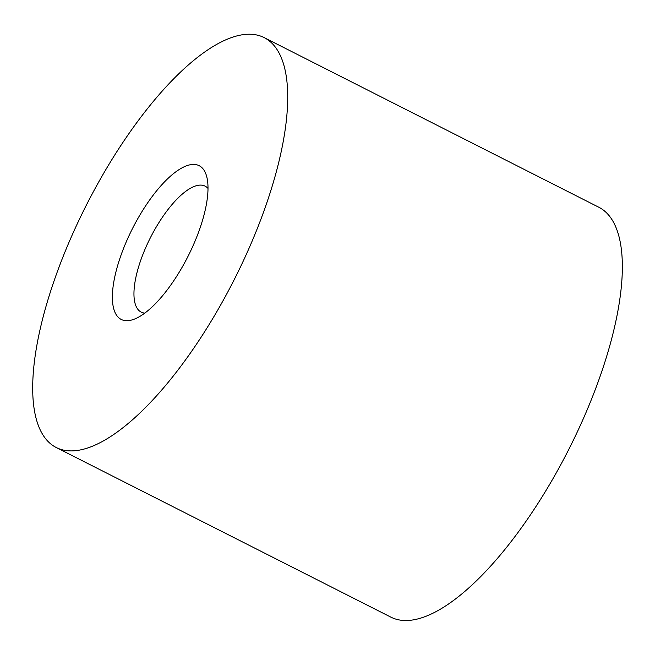 <?xml version="1.0" encoding="UTF-8"?>
<svg xmlns="http://www.w3.org/2000/svg" width="655" height="655" viewBox="0 0 655 655"><rect width="100%" height="100%" fill="white"/><g stroke="black" fill="none" stroke-linecap="round" stroke-linejoin="round"><path stroke-width="0.98" d="M264.096 37.572L598.736 207.201A229.815 82.792 116.9 0 1 568.679 449.617A229.815 82.792 116.9 0 1 390.929 617.166L56.289 447.545A229.815 82.792 116.9 0 1 59.564 265.717A229.815 82.792 116.9 0 1 264.096 37.572A229.815 82.792 116.9 0 1 234.04 279.988A229.815 82.792 116.9 0 1 56.289 447.545M122.46 251.242A86.182 31.047 116.9 0 1 170.611 176.048A86.182 31.047 116.9 0 1 206.833 177.071A86.182 31.047 116.9 0 1 187.887 256.596A86.182 31.047 116.9 0 1 134.946 318.887A86.182 31.047 116.9 0 1 122.46 251.242M144.796 313.115A70.625 25.447 116.9 0 1 141.21 312.116A70.625 25.447 116.9 0 1 142.209 256.236A70.625 25.447 116.9 0 1 205.072 186.126A70.625 25.447 116.9 0 1 207.995 188.427"/></g></svg>
